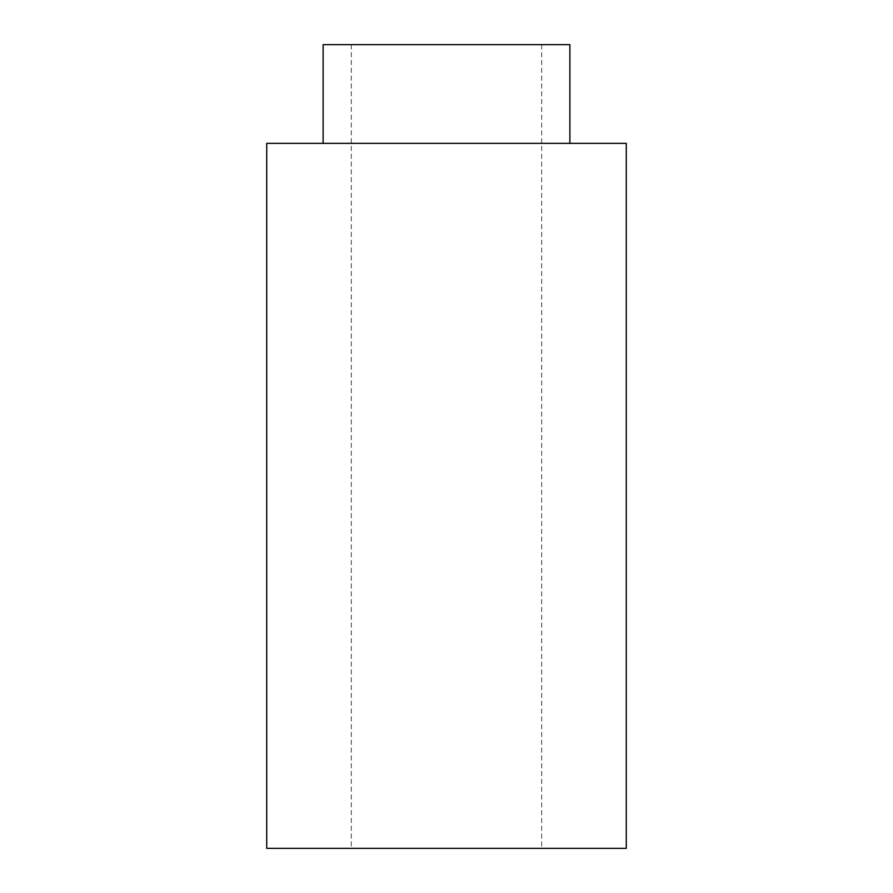 <?xml version="1.0" encoding="UTF-8"?>
<svg xmlns="http://www.w3.org/2000/svg" width="893" height="893" viewBox="0 0 893 893"><rect width="100%" height="100%" fill="white"/><g stroke="black" fill="none" stroke-linecap="round" stroke-linejoin="round"><path stroke-width="0.67" stroke-dasharray="4.46 3.35" d="M266.728 143.349L626.272 143.349M266.728 848.35L626.272 848.35M569.879 143.349L323.121 143.349L569.879 143.349M541.671 848.35L351.329 848.35L541.671 848.35L541.671 44.65L351.329 44.65L541.671 44.65M569.879 44.65L323.121 44.65M351.329 44.65L351.329 848.35"/><path stroke-width="1.34" d="M626.272 143.349L266.728 143.349L266.728 848.35L626.272 848.35L626.272 143.349M569.879 143.349L569.879 44.65L323.121 44.65L323.121 143.349"/></g></svg>
